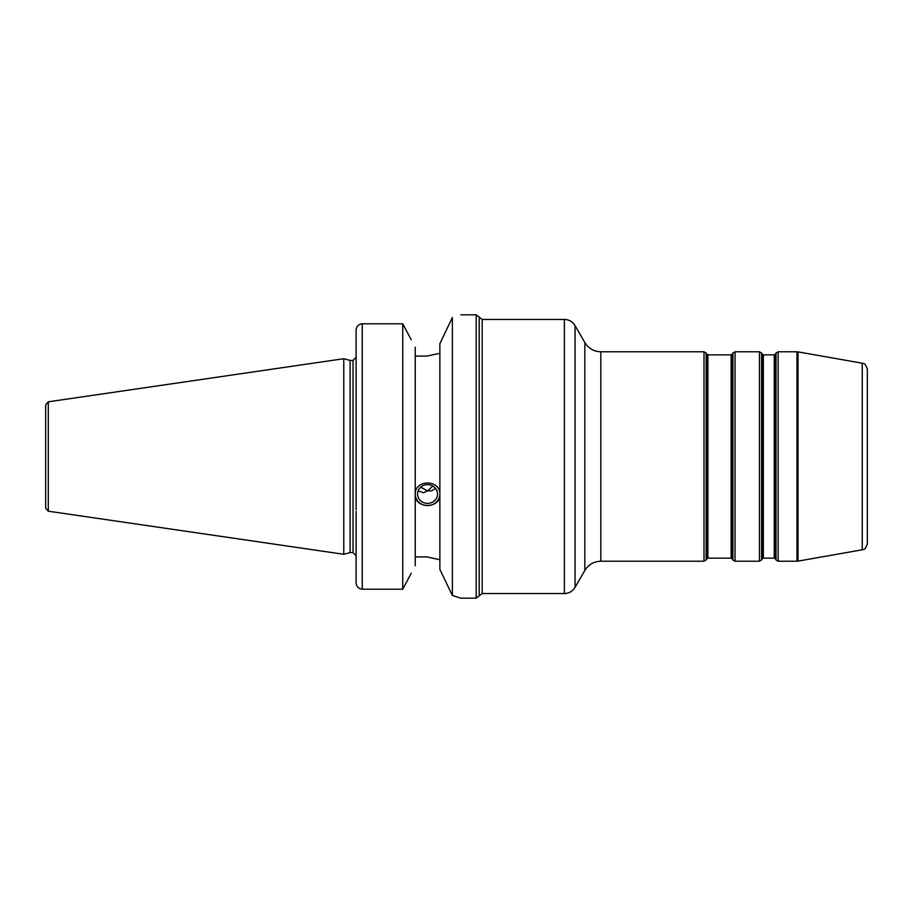 <?xml version="1.0" encoding="UTF-8"?>
<svg xmlns="http://www.w3.org/2000/svg" width="913" height="913" viewBox="0 0 913 913"><rect width="100%" height="100%" fill="white"/><g stroke="black" fill="none" stroke-linecap="round" stroke-linejoin="round"><path stroke-width="1.37" d="M867.35 456.5L867.35 369.274C864.816 361.548 863.036 364.127 862.26 363.203L862.26 549.797C863.036 548.873 864.816 551.452 867.35 543.726L867.35 456.5M439.872 494.424C440.625 509.1 414.479 509.1 415.232 494.424C414.479 479.234 440.625 479.234 439.872 494.424M415.232 494.218A12.314 11.572 180 0 0 427.546 505.574A12.314 11.572 180 0 0 439.872 494.218M420.722 487.154L427.546 490.909L432.819 486.036M435.627 488.478L431.609 490.817L427.546 490.909L423.495 492.758L418.143 490.852M437.532 494.001A9.986 9.381 180 0 0 427.546 484.62A9.986 9.381 180 0 0 417.561 494.001A9.986 9.381 180 0 0 427.546 503.383A9.986 9.381 180 0 0 437.532 494.001M356.093 511.303L356.093 582.62C356.378 586.523 358.432 588.725 362.256 589.216L402.724 589.216L411.227 573.284M439.872 353.274L426.919 356.093L415.232 356.093M415.232 556.907L426.919 556.907L439.872 559.726M362.256 589.216L362.256 323.784L402.724 323.784L362.256 323.784C358.432 324.275 356.378 326.477 356.093 330.38L356.093 509.637M452.369 595.447L439.872 569.37L439.872 343.63L452.369 317.553C463.599 313.969 463.599 313.969 452.369 317.553L452.369 595.447L460.814 598.175L476.209 598.175L476.209 314.825L460.814 314.825M411.227 339.716L402.724 323.784L402.724 589.216M48.286 401.811L45.65 404.858L45.65 508.142L48.286 511.189L343.779 554.282L343.779 358.718L48.286 401.811L48.286 511.189M343.779 358.718L350.101 360.407L350.101 552.593L343.779 554.282M350.101 360.407L353.023 360.407L353.023 552.593L350.101 552.593M415.232 347.26L415.232 565.74M775.308 456.5L775.308 354.244L774.247 354.86L774.247 558.14L775.308 558.756L775.308 456.5M774.247 558.14L763.348 558.14L763.348 354.86L774.247 354.86M775.308 354.244L776.027 353.023L776.027 559.977L775.308 558.756M763.348 354.86L762.275 354.244L762.275 558.756L761.568 559.977L761.568 353.023L759.433 351.79L759.433 561.21L735.033 561.21L735.033 351.79L732.899 353.023L732.899 559.977L732.192 558.756L732.192 354.244L731.13 354.86L731.13 558.14L732.192 558.756M731.13 558.14L707.906 558.14L707.906 354.86L731.13 354.86M707.906 354.86L706.845 354.244L706.845 558.756L706.137 559.977L706.137 353.023L704.003 351.79L704.003 561.21L706.137 559.977M704.003 561.21L600.834 561.21L600.834 351.79L704.003 351.79M776.027 559.977L778.15 561.21L778.15 351.79L776.027 353.023M778.15 351.79L796.946 351.79L796.946 561.21L778.15 561.21M479.188 595.858L482.178 593.553L482.178 319.447L479.188 317.142L479.188 595.858L476.209 598.175M482.178 319.447L564.382 319.447L564.382 593.553L482.178 593.553M862.26 549.797L798.019 561.118L798.019 351.882L796.946 351.79M600.834 351.79C593.849 351.551 588.52 348.481 584.834 342.546L584.834 570.454L575.053 587.39L575.053 325.61C572.588 321.65 569.039 319.596 564.382 319.447M763.348 558.14L762.275 558.756M762.275 354.244L761.568 353.023M732.192 354.244L732.899 353.023M707.906 558.14L706.845 558.756M706.845 354.244L706.137 353.023M735.033 561.21L732.899 559.977M735.033 351.79L759.433 351.79M761.568 559.977L759.433 561.21M862.26 363.203L798.019 351.882M798.019 561.118L796.946 561.21M575.053 587.39C572.588 591.35 569.039 593.404 564.382 593.553M584.834 342.546L575.053 325.61M600.834 561.21C593.849 561.449 588.52 564.519 584.834 570.454M479.188 317.142L476.209 314.825M353.023 552.593L356.093 555.675M353.023 360.407L356.093 357.325"/></g></svg>
